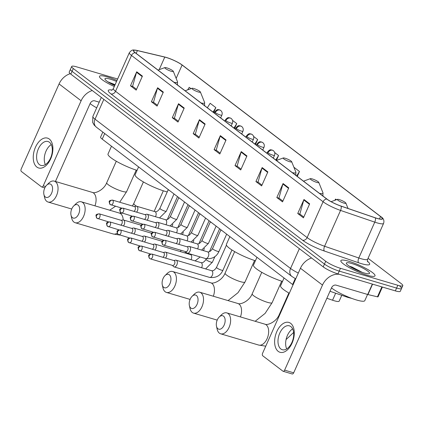<?xml version="1.0" encoding="UTF-8"?>
<svg xmlns="http://www.w3.org/2000/svg" width="424" height="424" viewBox="0 0 424 424"><rect width="100%" height="100%" fill="white"/><g stroke="black" fill="none" stroke-linecap="round" stroke-linejoin="round"><path stroke-width="0.64" d="M293.058 284.849A11.681 2.067 -156 0 1 292.613 284.515L102.216 139.136A11.681 2.067 -156 0 1 100.605 137.063L102.82 132.092M341.771 295.305L339.174 301.141A11.681 2.067 -156 0 1 332.543 300.213L326.877 298.268M117.639 78.997L76.665 66.87A11.681 2.067 24 0 0 71.698 66.473L69.202 72.075A11.681 2.067 24 0 0 70.813 74.147L323.215 266.876A11.681 2.067 24 0 0 337.976 273.909L395.338 290.88A11.681 2.067 24 0 0 400.309 291.272L401.555 288.474A11.681 2.067 24 0 0 399.943 286.401M70.448 69.276A11.681 2.067 24 0 0 72.064 71.349L324.466 264.072A11.681 2.067 24 0 0 339.221 271.106L396.583 288.076A11.681 2.067 24 0 0 401.555 288.474A11.681 2.067 24 0 1 396.583 288.076L339.221 271.106A11.681 2.067 24 0 1 324.466 264.072L72.064 71.349A11.681 2.067 24 0 1 70.448 69.276M107.436 76.951A18.688 3.307 24 0 0 99.486 76.32A18.688 3.307 24 0 0 114.284 86.523A18.688 3.307 24 0 1 99.486 76.32A18.688 3.307 24 0 1 107.436 76.951A18.688 3.307 24 0 1 116.976 80.486A18.688 3.307 24 0 0 107.436 76.951M348.814 261.264A18.688 3.307 24 0 0 340.864 260.627A18.688 3.307 24 0 0 349.079 267.523A18.688 3.307 24 0 0 367.062 275.197A18.688 3.307 24 0 0 375.007 275.828A18.688 3.307 24 0 0 366.797 268.938A18.688 3.307 24 0 0 348.814 261.264A18.688 3.307 24 0 0 340.864 260.627A18.688 3.307 24 0 0 349.079 267.523A18.688 3.307 24 0 0 367.062 275.197A18.688 3.307 24 0 0 375.007 275.828A18.688 3.307 24 0 0 366.797 268.938A18.688 3.307 24 0 0 348.814 261.264M166.362 57.526A12.46 2.205 -156 0 1 182.108 65.031L380.529 216.542A12.46 2.205 -156 0 1 382.252 218.747A12.46 2.205 -156 0 1 375.182 217.761L340.97 206.038A12.46 2.205 -156 0 1 326.994 199.105L135.41 52.815A12.46 2.205 -156 0 1 133.687 50.604A12.46 2.205 -156 0 1 137.403 50.599L164.777 57.102A12.46 2.205 -156 0 1 166.362 57.526M166.213 57.41A12.768 2.263 24 0 0 164.586 56.975L137.212 50.472A12.768 2.263 24 0 0 136.454 50.308A12.768 2.263 24 0 0 135.166 52.74L326.756 199.031A12.768 2.263 24 0 0 341.076 206.144L375.288 217.862A12.768 2.263 24 0 0 380.773 216.611L182.347 65.1A12.768 2.263 24 0 0 182.193 64.983A12.768 2.263 24 0 0 166.213 57.41M71.698 66.473A11.681 2.067 24 0 0 73.31 68.545L325.712 261.274A11.681 2.067 24 0 0 340.472 268.307L397.834 285.278A11.681 2.067 24 0 0 402.8 285.675A11.681 2.067 24 0 0 401.189 283.603L368.053 258.301M267.857 171.916L261.624 185.913L255.921 181.562L262.154 167.559L267.857 171.916M288.765 187.88L282.532 201.877L276.83 197.526L283.062 183.523L288.765 187.88M309.668 203.843L303.436 217.841L297.733 213.489L303.971 199.487L309.668 203.843M205.137 124.02L198.904 138.023L193.201 133.671L199.434 119.669L205.137 124.02M184.228 108.056L177.995 122.059L172.292 117.708L178.531 103.705L184.228 108.056M163.325 92.093L157.087 106.095L151.389 101.744L157.622 87.742L163.325 92.093M142.416 76.129L136.184 90.132L130.481 85.781L136.714 71.778L142.416 76.129M246.948 155.953L240.715 169.95L235.013 165.599L241.251 151.596L246.948 155.953M226.045 139.989L219.812 153.986L214.109 149.635L220.342 135.632L226.045 139.989M336.46 199.725L335.596 199.068L334.801 200.329M255.476 144.494L257.67 139.565L253.621 136.47M234.567 128.525L236.762 123.601L232.559 120.395M213.659 112.561L215.853 107.638L210.156 103.281L207.357 107.749M190.986 88.648L189.247 87.318L187.657 89.862M297.288 176.421L299.482 171.492L293.89 167.22M276.379 160.458L278.573 155.529L274.678 152.55M214.109 149.635L216.394 150.308M220.167 153.191L216.219 150.181L220.162 136.131A3.116 2.459 -52.6 0 1 220.342 135.632M235.013 165.599L237.302 166.272M241.071 169.155L237.127 166.144L241.071 152.094A3.116 2.459 -52.6 0 1 241.251 151.596M130.481 85.781L132.765 86.454M136.539 89.337L132.595 86.321L136.533 72.276A3.116 2.459 -52.6 0 1 136.714 71.778M151.389 101.744L153.673 102.417M157.442 105.3L153.499 102.285L157.442 88.24A3.116 2.459 -52.6 0 1 157.622 87.742M172.292 117.708L174.582 118.381M178.35 121.264L174.407 118.248L178.35 104.203A3.116 2.459 -52.6 0 1 178.531 103.705M193.201 133.671L195.485 134.344M199.259 137.228L195.316 134.212L199.254 120.167A3.116 2.459 -52.6 0 1 199.434 119.669M297.733 213.489L300.022 214.168M303.791 217.046L299.848 214.035L303.791 199.985A3.116 2.459 -52.6 0 1 303.971 199.487M276.83 197.526L279.114 198.204M282.887 201.082L278.939 198.072L282.882 184.021A3.116 2.459 -52.6 0 1 283.062 183.523M255.921 181.562L258.205 182.235M261.979 185.118L258.036 182.108L261.974 168.058A3.116 2.459 -52.6 0 1 262.154 167.559M278.573 155.529L275.78 159.996M257.67 139.565L254.872 144.033M236.762 123.601L233.969 128.069M215.853 107.638L213.06 112.106M299.482 171.492L296.689 175.96M116.542 81.461A12.694 2.247 24 0 0 110.362 79.187A12.694 2.247 24 0 0 104.988 79.209A12.694 2.247 24 0 0 114.719 85.553M115.111 84.673L107.871 81.827M90.105 103.604A19.467 3.445 24 0 0 96.693 107.834M109.906 83.078L114.819 85.33M36.835 167.051A15.571 9.158 106.5 0 1 35.468 147.245A15.571 9.158 106.5 0 1 49.306 139.051A15.571 9.158 106.5 0 1 50.673 158.857A15.571 9.158 106.5 0 1 36.835 167.051M49.449 142.263A12.46 7.33 -73.5 0 0 47.997 141.515A12.46 7.33 -73.5 0 0 37.869 150.08A12.46 7.33 -73.5 0 0 39.48 164.666A12.46 7.33 -73.5 0 0 40.932 165.408A12.46 7.33 -73.5 0 0 51.06 156.843A12.46 7.33 -73.5 0 0 49.449 142.263M45.331 164.613A12.46 7.33 106.5 0 1 51.256 144.584M70.241 73.681A15.571 12.291 127.4 0 0 59.069 83.936L21.2 168.996A1.945 1.145 -73.5 0 0 21.37 171.471L41.52 186.857A1.945 1.145 -73.5 0 0 41.743 186.973A1.945 1.145 -73.5 0 0 43.248 185.829L45.58 186.523M92.262 90.524A15.571 12.291 127.4 0 0 81.117 100.774L43.248 185.829M55.438 181.477L90.174 103.451A3.896 3.074 -52.6 0 1 94.753 100.848L99.216 102.168M45.347 196.99A7.007 4.123 -73.5 0 0 51.569 193.302A7.007 4.123 -73.5 0 0 50.954 184.387A7.007 4.123 -73.5 0 0 46.64 185.224A7.007 4.123 -73.5 0 0 43.91 194.452A7.007 4.123 -73.5 0 0 45.347 196.99M46.64 185.224L48.818 183.083A10.902 6.413 106.5 0 1 54.261 181.127A10.902 6.413 106.5 0 1 55.533 181.779A10.902 6.413 106.5 0 1 56.938 194.542A10.902 6.413 106.5 0 1 48.076 202.036A10.902 6.413 106.5 0 1 46.804 201.384A10.902 6.413 106.5 0 1 44.573 197.43L43.91 194.452M171.317 71.327A4.669 0.827 24 0 0 173.294 71.317A4.669 0.827 24 0 0 166.759 67.84A4.669 0.827 24 0 0 164.899 67.58A4.669 0.827 24 0 0 166.499 69.223A4.669 0.827 24 0 0 171.317 71.327M111.486 146.211L108.025 153.981A21.412 3.79 24 0 0 116.945 161.608A21.412 3.79 24 0 0 137.042 170.369M72.446 217.682A7.007 4.123 -73.5 0 0 78.673 213.998A7.007 4.123 -73.5 0 0 78.058 205.084A7.007 4.123 -73.5 0 0 73.744 205.921A7.007 4.123 -73.5 0 0 71.015 215.143A7.007 4.123 -73.5 0 0 72.446 217.682M73.744 205.921L75.922 203.78A10.902 6.413 106.5 0 1 81.366 201.824A10.902 6.413 106.5 0 1 82.638 202.476A10.902 6.413 106.5 0 1 84.042 215.238A10.902 6.413 106.5 0 1 75.18 222.727A10.902 6.413 106.5 0 1 73.909 222.075A10.902 6.413 106.5 0 1 71.677 218.127L71.015 215.143M198.421 92.019A4.669 0.827 24 0 0 200.398 92.013A4.669 0.827 24 0 0 193.858 88.537A4.669 0.827 24 0 0 192.003 88.272A4.669 0.827 24 0 0 193.604 89.92A4.669 0.827 24 0 0 198.421 92.019M138.584 166.908L135.124 174.677A21.412 3.79 24 0 0 144.536 182.574A21.412 3.79 24 0 0 165.137 191.367A21.412 3.79 24 0 0 167.226 191.945M163.717 287.371A7.007 4.123 -73.5 0 0 169.945 283.688A7.007 4.123 -73.5 0 0 169.324 274.773A7.007 4.123 -73.5 0 0 165.01 275.611A7.007 4.123 -73.5 0 0 162.281 284.833A7.007 4.123 -73.5 0 0 163.717 287.371M165.01 275.611L167.189 273.469A10.902 6.413 106.5 0 1 172.632 271.514A10.902 6.413 106.5 0 1 173.904 272.166A10.902 6.413 106.5 0 1 175.308 284.928A10.902 6.413 106.5 0 1 166.447 292.417A10.902 6.413 106.5 0 1 165.174 291.765A10.902 6.413 106.5 0 1 162.948 287.816L162.281 284.833M289.687 161.708A4.669 0.827 24 0 0 291.67 161.703A4.669 0.827 24 0 0 285.129 158.226A4.669 0.827 24 0 0 283.269 157.961A4.669 0.827 24 0 0 284.87 159.609A4.669 0.827 24 0 0 289.687 161.708M229.856 236.597L226.395 244.367A21.412 3.79 24 0 0 235.315 251.994A21.412 3.79 24 0 0 255.412 260.755M190.821 308.068A7.007 4.123 -73.5 0 0 197.043 304.379A7.007 4.123 -73.5 0 0 196.429 295.47A7.007 4.123 -73.5 0 0 192.114 296.307A7.007 4.123 -73.5 0 0 189.385 305.529A7.007 4.123 -73.5 0 0 190.821 308.068M192.114 296.307L194.293 294.166A10.902 6.413 106.5 0 1 199.736 292.21A10.902 6.413 106.5 0 1 201.008 292.862A10.902 6.413 106.5 0 1 202.412 305.619A10.902 6.413 106.5 0 1 193.551 313.113A10.902 6.413 106.5 0 1 192.279 312.462A10.902 6.413 106.5 0 1 190.047 308.513L189.385 305.529M316.792 182.405A4.669 0.827 24 0 0 318.769 182.399A4.669 0.827 24 0 0 312.228 178.923A4.669 0.827 24 0 0 310.373 178.658A4.669 0.827 24 0 0 311.974 180.306A4.669 0.827 24 0 0 316.792 182.405M256.955 257.288L253.499 265.064A21.412 3.79 24 0 0 262.414 272.685A21.412 3.79 24 0 0 282.517 281.451M217.92 328.764A7.007 4.123 -73.5 0 0 224.148 325.076A7.007 4.123 -73.5 0 0 223.533 316.161A7.007 4.123 -73.5 0 0 219.219 316.998A7.007 4.123 -73.5 0 0 216.489 326.226A7.007 4.123 -73.5 0 0 217.92 328.764M219.219 316.998L221.397 314.857A10.902 6.413 106.5 0 1 226.84 312.901A10.902 6.413 106.5 0 1 228.107 313.553A10.902 6.413 106.5 0 1 229.517 326.316A10.902 6.413 106.5 0 1 220.655 333.81A10.902 6.413 106.5 0 1 219.383 333.158A10.902 6.413 106.5 0 1 217.152 329.209L216.489 326.226M343.896 203.101A4.669 0.827 24 0 0 345.873 203.091A4.669 0.827 24 0 0 339.333 199.619A4.669 0.827 24 0 0 337.478 199.354A4.669 0.827 24 0 0 339.078 200.997A4.669 0.827 24 0 0 343.896 203.101M284.059 277.985L280.598 285.755A21.412 3.79 24 0 0 289.311 293.265M123.405 225.913A3.503 2.062 -73.5 0 0 124.195 224.662A3.503 2.062 -73.5 0 0 123.888 220.204A3.503 2.062 -73.5 0 0 123.479 219.998A3.503 2.062 -73.5 0 0 122.833 219.977L121.169 220.326M120.766 225.133A2.528 1.489 -73.5 0 0 121.905 223.766A2.528 1.489 -73.5 0 0 121.683 220.544A2.528 1.489 -73.5 0 0 121.391 220.395L99.232 213.839C95.58 214.358 95.289 214.74 96.974 218.275A2.528 1.998 127.4 0 1 96.55 215.684A2.528 1.998 -52.6 0 1 99.523 213.988A2.528 1.489 -73.5 0 0 99.232 213.839M133.931 233.953A3.503 2.062 -73.5 0 0 134.726 232.702A3.503 2.062 -73.5 0 0 134.413 228.244A3.503 2.062 -73.5 0 0 134.005 228.038A3.503 2.062 -73.5 0 0 133.364 228.017L131.7 228.366M131.292 233.174A2.528 1.489 -73.5 0 0 132.436 231.806A2.528 1.489 -73.5 0 0 132.214 228.584A2.528 1.489 -73.5 0 0 131.917 228.435L109.758 221.879C106.106 222.399 105.82 222.78 107.505 226.315A2.528 1.998 127.4 0 1 107.081 223.724A2.528 1.998 -52.6 0 1 110.055 222.028A2.528 1.489 -73.5 0 0 109.758 221.879M144.462 241.993A3.503 2.062 -73.5 0 0 145.252 240.742A3.503 2.062 -73.5 0 0 144.944 236.285A3.503 2.062 -73.5 0 0 144.536 236.078A3.503 2.062 -73.5 0 0 143.89 236.057L142.226 236.407M141.823 241.214A2.528 1.489 -73.5 0 0 142.968 239.846A2.528 1.489 -73.5 0 0 142.745 236.624A2.528 1.489 -73.5 0 0 142.448 236.475L120.289 229.919C116.637 230.439 116.351 230.82 118.036 234.355A2.528 1.998 127.4 0 1 117.607 231.764A2.528 1.998 -52.6 0 1 120.586 230.068A2.528 1.489 -73.5 0 0 120.289 229.919M154.993 250.033A3.503 2.062 -73.5 0 0 155.783 248.782A3.503 2.062 -73.5 0 0 155.476 244.325A3.503 2.062 -73.5 0 0 155.067 244.118A3.503 2.062 -73.5 0 0 154.421 244.097L152.757 244.447M152.354 249.254A2.528 1.489 -73.5 0 0 153.499 247.886A2.528 1.489 -73.5 0 0 153.276 244.664A2.528 1.489 -73.5 0 0 152.979 244.516L130.82 237.959C127.168 238.479 126.877 238.86 128.567 242.396A2.528 1.998 127.4 0 1 128.138 239.804A2.528 1.998 -52.6 0 1 131.111 238.108A2.528 1.489 -73.5 0 0 130.82 237.959M165.519 258.073A3.503 2.062 -73.5 0 0 166.314 256.822A3.503 2.062 -73.5 0 0 166.007 252.365A3.503 2.062 -73.5 0 0 165.593 252.158A3.503 2.062 -73.5 0 0 164.952 252.137L163.288 252.487M162.88 257.294A2.528 1.489 -73.5 0 0 164.024 255.926A2.528 1.489 -73.5 0 0 163.802 252.704A2.528 1.489 -73.5 0 0 163.51 252.556L141.346 246C137.699 246.519 137.408 246.901 139.093 250.436A2.528 1.998 127.4 0 1 138.669 247.844A2.528 1.998 -52.6 0 1 141.643 246.148A2.528 1.489 -73.5 0 0 141.346 246M172.383 265.382L173.586 266.579A3.503 2.062 -73.5 0 0 173.729 266.707A3.503 2.062 -73.5 0 0 174.137 266.919A3.503 2.062 -73.5 0 0 176.84 264.862A3.503 2.062 -73.5 0 0 176.532 260.405A3.503 2.062 -73.5 0 0 176.124 260.198A3.503 2.062 -73.5 0 0 175.478 260.177L173.814 260.527M150.149 258.741A2.528 1.489 -73.5 0 0 150.441 258.889L172.6 265.445A2.528 1.489 -73.5 0 0 174.556 263.966A2.528 1.489 -73.5 0 0 174.333 260.744A2.528 1.489 -73.5 0 0 174.036 260.596L151.877 254.04C148.225 254.559 147.939 254.941 149.624 258.476A2.528 1.998 127.4 0 1 149.195 255.884A2.528 1.998 -52.6 0 1 152.174 254.188A2.528 1.489 -73.5 0 0 151.877 254.04M136.586 212.154A3.503 2.062 -73.5 0 0 137.376 210.903A3.503 2.062 -73.5 0 0 136.661 206.234A3.503 2.062 -73.5 0 0 136.014 206.218L134.35 206.568M133.947 211.375A2.528 1.489 -73.5 0 0 135.092 210.002A2.528 1.489 -73.5 0 0 134.869 206.785A2.528 1.489 -73.5 0 0 134.572 206.631L112.413 200.075C108.761 200.6 108.475 200.976 110.16 204.516A2.528 1.998 127.4 0 1 109.731 201.925A2.528 1.998 -52.6 0 1 112.705 200.229A2.528 1.489 -73.5 0 0 112.413 200.075M168.36 189.645A3.503 0.62 24 0 0 169.695 190.662M147.112 220.194A3.503 2.062 -73.5 0 0 147.907 218.943A3.503 2.062 -73.5 0 0 147.186 214.274A3.503 2.062 -73.5 0 0 146.545 214.258L144.881 214.608M144.473 219.415A2.528 1.489 -73.5 0 0 145.618 218.042A2.528 1.489 -73.5 0 0 145.395 214.825A2.528 1.489 -73.5 0 0 145.103 214.671L122.939 208.115C119.292 208.64 119.001 209.016 120.686 212.557A2.528 1.998 127.4 0 1 120.262 209.965A2.528 1.998 -52.6 0 1 123.236 208.269A2.528 1.489 -73.5 0 0 122.939 208.115M178.891 197.685A3.503 0.62 24 0 0 180.227 198.702M157.643 228.234A3.503 2.062 -73.5 0 0 158.433 226.983A3.503 2.062 -73.5 0 0 157.717 222.314A3.503 2.062 -73.5 0 0 157.071 222.298L155.407 222.648M155.004 227.455A2.528 1.489 -73.5 0 0 156.149 226.082A2.528 1.489 -73.5 0 0 155.926 222.865A2.528 1.489 -73.5 0 0 155.629 222.711L133.47 216.155C129.818 216.68 129.532 217.056 131.217 220.597A2.528 1.998 127.4 0 1 130.788 218.005A2.528 1.998 -52.6 0 1 133.767 216.309A2.528 1.489 -73.5 0 0 133.47 216.155M189.422 205.725A3.503 0.62 24 0 0 190.758 206.742M168.174 236.274A3.503 2.062 -73.5 0 0 168.964 235.023A3.503 2.062 -73.5 0 0 168.249 230.354A3.503 2.062 -73.5 0 0 167.602 230.338L165.938 230.688M165.535 235.495A2.528 1.489 -73.5 0 0 166.68 234.122A2.528 1.489 -73.5 0 0 166.457 230.905A2.528 1.489 -73.5 0 0 166.16 230.751L144.001 224.195C140.349 224.72 140.063 225.096 141.749 228.637A2.528 1.998 127.4 0 1 141.319 226.045A2.528 1.998 -52.6 0 1 144.293 224.349A2.528 1.489 -73.5 0 0 144.001 224.195M199.948 213.765A3.503 0.62 24 0 0 201.289 214.782M178.705 244.314A3.503 2.062 -73.5 0 0 179.495 243.063A3.503 2.062 -73.5 0 0 178.78 238.394A3.503 2.062 -73.5 0 0 178.133 238.378L176.469 238.728M176.061 243.535A2.528 1.489 -73.5 0 0 177.206 242.162A2.528 1.489 -73.5 0 0 176.983 238.945A2.528 1.489 -73.5 0 0 176.691 238.792L154.527 232.235C150.88 232.76 150.589 233.136 152.274 236.677A2.528 1.998 127.4 0 1 151.85 234.085A2.528 1.998 -52.6 0 1 154.824 232.389A2.528 1.489 -73.5 0 0 154.532 232.235M210.479 221.805A3.503 0.62 24 0 0 211.815 222.823M185.564 251.623L186.767 252.821A3.503 2.062 -73.5 0 0 187.318 253.155A3.503 2.062 -73.5 0 0 190.021 251.103A3.503 2.062 -73.5 0 0 189.305 246.434A3.503 2.062 -73.5 0 0 188.659 246.418L187 246.768M163.33 244.977A2.528 1.489 -73.5 0 0 163.622 245.13L185.781 251.686A2.528 1.489 -73.5 0 0 187.737 250.202A2.528 1.489 -73.5 0 0 187.514 246.985A2.528 1.489 -73.5 0 0 187.217 246.832L165.058 240.276C161.406 240.8 161.12 241.177 162.805 244.717A2.528 1.998 127.4 0 1 162.376 242.125A2.528 1.998 -52.6 0 1 165.355 240.429A2.528 1.489 -73.5 0 0 165.058 240.276M221.01 229.84A3.503 0.62 24 0 0 222.346 230.863M278.213 351.364A15.571 9.158 106.5 0 1 276.846 331.557A15.571 9.158 106.5 0 1 290.684 323.358A15.571 9.158 106.5 0 1 292.051 343.164A15.571 9.158 106.5 0 1 278.213 351.364M290.832 326.575A12.46 7.33 -73.5 0 0 289.38 325.828A12.46 7.33 -73.5 0 0 279.252 334.393A12.46 7.33 -73.5 0 0 280.858 348.973A12.46 7.33 -73.5 0 0 282.31 349.721A12.46 7.33 -73.5 0 0 292.438 341.156A12.46 7.33 -73.5 0 0 290.832 326.575M286.714 348.92A12.46 7.33 106.5 0 1 292.639 328.892M311.592 257.999A15.571 12.291 127.4 0 0 300.446 268.249L262.578 353.303A1.945 1.145 -73.5 0 0 262.748 355.784L282.898 371.164A1.945 1.145 -73.5 0 0 283.126 371.281A1.945 1.145 -73.5 0 0 284.626 370.141L293.684 372.818L331.552 287.764A3.896 3.074 -52.6 0 1 336.131 285.156L367.698 294.495L372.341 284.075M339.491 274.355A15.571 12.291 127.4 0 0 322.494 285.082L284.626 370.141M293.684 372.818A1.945 1.145 106.5 0 1 292.178 373.963L283.126 371.281M382.39 287.048L378.038 296.821A1.945 0.345 -156 0 1 377.455 296.821L367.947 294.563A1.945 0.345 -156 0 1 367.698 294.495M331.483 287.917A19.467 3.445 24 0 0 356.531 299.991A19.467 3.445 24 0 0 364.81 300.648L367.566 294.457M351.74 263.5A12.694 2.247 24 0 0 346.366 263.521A12.694 2.247 24 0 0 364.131 272.961A12.694 2.247 24 0 0 369.177 273.676A12.694 2.247 24 0 0 364.831 269.208A12.694 2.247 24 0 0 351.74 263.5M362.197 272.335L351.984 267.009L349.249 266.139M351.284 267.39L358.799 271.047M104.707 133.539L102.216 139.136M295.242 278.605L292.613 284.515M335.66 293.212L332.543 300.213M348.973 297.304A7.786 3.445 108.9 0 1 347.744 297.351L329.989 291.272M70.813 74.147L73.31 68.545M395.338 290.88L397.834 285.278M337.976 273.909L340.472 268.307M323.215 266.876L325.712 261.274M295.724 278.865L291.866 276.443L96.338 127.147L94.208 125.138L92.639 122.388L92.877 116.409A15.571 2.756 24 0 0 95.024 119.171L103.843 99.364M96.338 127.147A7.786 6.143 -52.6 0 1 95.024 119.171L290.551 268.466L299.371 248.665M291.866 276.443A7.786 6.143 -52.6 0 1 290.551 268.466A15.571 2.756 24 0 0 298.305 273.056M182.108 65.031L176.151 78.408M367.444 261.237A19.467 3.445 -156 0 1 361.359 263.643A19.467 3.445 -156 0 1 358.593 262.758L324.381 251.035A19.467 3.445 -156 0 1 302.55 240.201L110.961 93.905A19.467 3.445 -156 0 1 112.021 90.036M375.288 217.862A3.896 1.723 108.9 0 1 374.763 222.139L358.805 257.983A15.571 2.756 24 0 0 361.02 258.693A15.571 2.756 24 0 0 367.64 259.218C367.343 260.919 367.359 261.788 367.682 261.82M326.756 199.031A3.896 3.074 127.4 0 0 323.083 201.75L131.498 55.459A3.896 3.074 -52.6 0 1 135.166 52.74M341.076 206.144A3.896 1.723 108.9 0 1 340.551 210.421A15.571 2.756 -156 0 1 323.083 201.75L307.13 237.594A15.571 2.756 24 0 0 324.593 246.259L358.805 257.983A3.896 1.723 -71.1 0 0 358.593 262.758M110.961 93.905A3.896 3.074 -52.6 0 0 115.54 91.303L131.498 55.459A15.571 2.756 -156 0 1 129.347 52.698L113.388 88.542A15.571 2.756 24 0 0 115.54 91.303L307.13 237.594A3.896 3.074 -52.6 0 1 302.55 240.201M380.773 216.611A3.896 3.074 -52.6 0 1 380.794 216.627C383.529 218.265 384.462 220.512 383.598 223.379A15.571 2.756 -156 0 1 374.763 222.139L340.551 210.421L324.593 246.259A3.896 1.723 -71.1 0 0 324.381 251.035M182.389 65.132A3.896 3.074 127.4 0 0 182.368 65.116L380.794 216.627A3.896 3.074 -52.6 0 1 380.821 216.648M380.529 216.542L379.459 218.948M164.777 57.102L159.186 69.668M137.403 50.599L136.162 53.387M225.833 140.461L220.162 136.131M204.924 124.497L199.254 120.167M184.021 108.533L178.35 104.203M163.113 92.57L157.442 88.24M142.204 76.606L136.533 72.276M246.742 156.424L241.071 152.094M267.645 172.388L261.974 168.058M288.553 188.351L282.882 184.021M309.462 204.315L303.791 199.985M81.117 100.774L59.069 83.936M94.96 205.847A10.902 6.413 -73.5 0 0 93.572 193.037A10.902 6.413 -73.5 0 0 92.305 192.385C94.637 193.911 103.769 190.265 106.716 182.76A10.902 1.929 -156 0 0 108.221 184.694A10.902 1.929 -156 0 0 121.995 191.256A10.902 1.929 -156 0 0 126.633 191.627L119.711 202.237M173.988 82.272A12.874 2.279 24 0 0 177.492 81.737L173.294 71.317M123.188 219.95A10.902 6.413 -73.5 0 0 120.676 213.728A10.902 6.413 -73.5 0 0 119.404 213.076L122.308 213.208M136.475 206.197A10.902 1.929 -156 0 1 135.325 205.386A10.902 1.929 -156 0 1 133.82 203.456L132.431 206M119.897 235.082L113.219 233.984A10.902 6.413 -73.5 0 0 117.194 233.211M201.093 102.963A12.874 2.279 24 0 0 204.596 102.433L200.398 92.013M213.33 296.233A10.902 6.413 -73.5 0 0 211.942 283.418A10.902 6.413 -73.5 0 0 210.675 282.766C213.012 284.297 222.139 280.646 225.086 273.146A10.902 1.929 -156 0 0 226.591 275.075A10.902 1.929 -156 0 0 240.366 281.642A10.902 1.929 -156 0 0 245.003 282.013L237.997 292.714L228.059 300.589M292.359 172.653A12.874 2.279 24 0 0 295.862 172.123L291.67 161.703M240.435 316.924A10.902 6.413 -73.5 0 0 239.046 304.114A10.902 6.413 -73.5 0 0 237.774 303.462C240.111 304.994 249.243 301.342 252.19 293.837A10.902 1.929 -156 0 0 253.695 295.772A10.902 1.929 -156 0 0 267.47 302.339A10.902 1.929 -156 0 0 272.107 302.704L265.101 313.405L255.163 321.286M319.463 193.349A12.874 2.279 24 0 0 322.966 192.814L318.769 182.399M265.753 346.175L258.693 345.062A10.902 6.413 -73.5 0 0 267.555 337.568A10.902 6.413 -73.5 0 0 266.15 324.811A10.902 6.413 -73.5 0 0 264.878 324.159C267.215 325.685 276.347 322.039 279.294 314.534A10.902 1.929 -156 0 0 279.517 315.265M214.284 113.038L214.767 111.957C217.83 108.226 218.381 110.081 219.245 109.758L220.687 110.447A3.896 3.074 127.4 0 0 219.881 110.039A3.896 3.074 -52.6 0 0 215.302 112.646A3.896 0.689 24 0 0 220.226 114.989A3.896 0.689 24 0 0 221.879 115.121L220.644 117.898M214.767 111.957A3.896 0.689 24 0 0 215.302 112.646M97.499 218.54A2.528 1.489 -73.5 0 0 97.796 218.694A2.528 1.489 -73.5 0 0 99.852 216.95A2.528 1.489 -73.5 0 0 99.523 213.988M224.815 121.079L225.298 119.997C228.361 116.266 228.912 118.121 229.776 117.798L231.218 118.487A3.896 3.074 127.4 0 0 230.412 118.079A3.896 3.074 -52.6 0 0 225.833 120.686A3.896 0.689 24 0 0 230.751 123.029A3.896 0.689 24 0 0 232.41 123.161L231.175 125.939M225.298 119.997A3.896 0.689 24 0 0 225.833 120.686M108.03 226.58A2.528 1.489 -73.5 0 0 108.321 226.734A2.528 1.489 -73.5 0 0 110.383 224.99A2.528 1.489 -73.5 0 0 110.055 222.028M235.341 129.119L235.823 128.037C238.892 124.306 239.443 126.161 240.307 125.838L241.744 126.527A3.896 3.074 127.4 0 0 240.943 126.119A3.896 3.074 -52.6 0 0 236.364 128.726A3.896 0.689 24 0 0 241.282 131.069A3.896 0.689 24 0 0 242.941 131.202L241.707 133.979M235.823 128.037A3.896 0.689 24 0 0 236.364 128.726M180.492 251.639A3.503 2.062 -73.5 0 0 181.027 250.277M118.556 234.62A2.528 1.489 -73.5 0 0 118.853 234.769A2.528 1.489 -73.5 0 0 120.909 233.03A2.528 1.489 -73.5 0 0 120.586 230.068M245.872 137.159L246.355 136.078C249.423 132.346 249.969 134.201 250.833 133.878L252.275 134.567A3.896 3.074 127.4 0 0 251.469 134.159A3.896 3.074 -52.6 0 0 246.895 136.767A3.896 0.689 24 0 0 251.814 139.109A3.896 0.689 24 0 0 253.467 139.242L252.232 142.019M246.355 136.078A3.896 0.689 24 0 0 246.895 136.767M191.023 259.679A3.503 2.062 -73.5 0 0 190.917 254.813A3.503 2.062 -73.5 0 0 190.811 254.739A3.503 2.062 -73.5 0 0 190.508 254.601L155.067 244.118M129.087 242.661A2.528 1.489 -73.5 0 0 129.384 242.809A2.528 1.489 -73.5 0 0 131.44 241.071A2.528 1.489 -73.5 0 0 131.111 238.108M256.403 145.199L256.886 144.118C259.949 140.386 260.5 142.241 261.364 141.918L262.806 142.607A3.896 3.074 127.4 0 0 262 142.199A3.896 3.074 -52.6 0 0 257.421 144.807A3.896 0.689 24 0 0 262.339 147.149A3.896 0.689 24 0 0 263.998 147.282L262.763 150.059M256.886 144.118A3.896 0.689 24 0 0 257.421 144.807M206.281 258.735L206 259.366A3.503 0.62 24 0 0 206.382 259.907A3.503 0.62 24 0 0 210.913 262.096A3.503 0.62 24 0 0 212.403 262.212L214.931 256.531M201.554 267.719A3.503 2.062 -73.5 0 0 201.448 262.853A3.503 2.062 -73.5 0 0 201.336 262.779A3.503 2.062 -73.5 0 0 201.04 262.642L165.593 252.158M139.618 250.701A2.528 1.489 -73.5 0 0 139.915 250.849A2.528 1.489 -73.5 0 0 141.971 249.111A2.528 1.489 -73.5 0 0 141.643 246.148M266.935 153.239L267.417 152.158C270.48 148.427 271.031 150.282 271.895 149.958L273.332 150.647A3.896 3.074 127.4 0 0 272.531 150.239A3.896 3.074 -52.6 0 0 267.952 152.847A3.896 0.689 24 0 0 272.871 155.189A3.896 0.689 24 0 0 274.529 155.322L273.295 158.099M267.417 152.158A3.896 0.689 24 0 0 267.952 152.847M226.443 245.141L216.532 267.401A3.503 0.62 24 0 0 216.913 267.947A3.503 0.62 24 0 0 221.439 270.136A3.503 0.62 24 0 0 222.929 270.252L231.96 249.98M174.137 266.919L209.583 277.402A3.503 2.062 -73.5 0 0 212.429 274.996A3.503 2.062 -73.5 0 0 211.979 270.894A3.503 2.062 -73.5 0 0 211.868 270.819A3.503 2.062 -73.5 0 0 211.571 270.682L176.124 260.198M149.624 258.476L150.441 258.889A2.528 1.489 -73.5 0 0 152.497 257.151A2.528 1.489 -73.5 0 0 152.174 254.188M168.28 189.581L159.917 208.369A3.503 0.62 24 0 0 160.298 208.91A3.503 0.62 24 0 0 164.825 211.099A3.503 0.62 24 0 0 166.319 211.221L174.004 193.953M155.47 216.728A3.503 2.062 -73.5 0 0 155.672 216.314A3.503 2.062 -73.5 0 0 155.253 211.783A3.503 2.062 -73.5 0 0 154.956 211.65L136.661 206.234M110.68 204.776A2.528 1.489 -73.5 0 0 110.977 204.93A2.528 1.489 -73.5 0 0 113.033 203.191A2.528 1.489 -73.5 0 0 112.705 200.229M178.811 197.621L170.443 216.41A3.503 0.62 24 0 0 170.824 216.95A3.503 0.62 24 0 0 175.356 219.139A3.503 0.62 24 0 0 176.845 219.261L184.535 201.994M165.996 224.762A3.503 2.062 -73.5 0 0 166.203 224.354A3.503 2.062 -73.5 0 0 165.784 219.823A3.503 2.062 -73.5 0 0 165.482 219.69L147.186 214.274M121.211 212.816A2.528 1.489 -73.5 0 0 121.508 212.97A2.528 1.489 -73.5 0 0 123.564 211.232A2.528 1.489 -73.5 0 0 123.236 208.269M189.337 205.661L180.974 224.45A3.503 0.62 24 0 0 181.355 224.99A3.503 0.62 24 0 0 185.887 227.179A3.503 0.62 24 0 0 187.376 227.301L195.061 210.034M176.527 232.803A3.503 2.062 -73.5 0 0 176.728 232.394A3.503 2.062 -73.5 0 0 176.31 227.863A3.503 2.062 -73.5 0 0 176.013 227.73L157.717 222.314M131.742 220.856A2.528 1.489 -73.5 0 0 132.034 221.01A2.528 1.489 -73.5 0 0 134.09 219.272A2.528 1.489 -73.5 0 0 133.767 216.309M199.868 213.701L191.505 232.49A3.503 0.62 24 0 0 191.887 233.03A3.503 0.62 24 0 0 196.413 235.219A3.503 0.62 24 0 0 197.907 235.341L205.592 218.074M187.058 240.843A3.503 2.062 -73.5 0 0 187.26 240.435A3.503 2.062 -73.5 0 0 186.841 235.903A3.503 2.062 -73.5 0 0 186.544 235.771L168.249 230.354M142.268 228.896A2.528 1.489 -73.5 0 0 142.565 229.05A2.528 1.489 -73.5 0 0 144.621 227.312A2.528 1.489 -73.5 0 0 144.293 224.349M210.399 221.741L202.031 240.53A3.503 0.62 24 0 0 202.412 241.071A3.503 0.62 24 0 0 206.944 243.259A3.503 0.62 24 0 0 208.433 243.381L216.123 226.109M197.584 248.883A3.503 2.062 -73.5 0 0 197.791 248.475A3.503 2.062 -73.5 0 0 197.372 243.943A3.503 2.062 -73.5 0 0 197.075 243.811L178.78 238.394M152.799 236.937A2.528 1.489 -73.5 0 0 153.096 237.09A2.528 1.489 -73.5 0 0 155.152 235.352A2.528 1.489 -73.5 0 0 154.824 232.389M220.925 229.782L212.562 248.57A3.503 0.62 24 0 0 212.943 249.111A3.503 0.62 24 0 0 217.475 251.299A3.503 0.62 24 0 0 218.964 251.421L226.655 234.149M218.964 251.421C216.452 256.933 212 259.313 205.614 258.566A3.503 2.062 -73.5 0 0 208.317 256.515A3.503 2.062 -73.5 0 0 207.898 251.983A3.503 2.062 -73.5 0 0 207.601 251.851L189.305 246.434M162.805 244.717L163.622 245.13A2.528 1.489 -73.5 0 0 165.678 243.392A2.528 1.489 -73.5 0 0 165.355 240.429M322.494 285.082L300.446 268.249M372.585 284.144L367.947 294.563M377.455 296.821L381.876 286.894M351.973 298.464L347.744 297.351M92.877 116.409L101.32 97.441M136.454 50.308C133.502 50.244 132.569 48.723 129.347 52.698M402.8 285.675L401.555 288.474M383.598 223.379L367.64 259.218M113.388 88.542C112.318 89.904 111.666 90.471 111.427 90.254M44.817 187.88L41.743 186.973M71.72 209.027L48.076 202.036M136.215 170.109L126.633 191.627M177.455 85.134L177.492 81.737M164.899 67.58L158.035 70.087M92.305 192.385L54.261 181.127M115.487 206.265L109.689 210.203M116.298 161.237L106.716 182.76M113.219 233.984L75.18 222.727M163.32 190.8L154.145 211.406M204.559 105.83L204.596 102.433M192.003 88.272L185.134 90.784M119.404 213.076L81.366 201.824M143.402 181.933L133.82 203.456M190.09 299.413L166.447 292.417M254.586 260.49L245.003 282.013M295.825 175.52L295.862 172.123M283.269 157.961L276.406 160.473M210.675 282.766L172.632 271.514M234.668 251.623L225.086 273.146M217.194 320.109L193.551 313.113M281.69 281.186L272.107 302.704M322.929 196.217L322.966 192.814M310.373 178.658L303.505 181.17M237.774 303.462L199.736 292.21M261.772 272.319L252.19 293.837M258.693 345.062L220.655 333.81M345.873 203.091L348.035 208.46M337.478 199.354L331.102 201.681M264.878 324.159L226.84 312.901M293.609 332.474L286.073 339.571M288.876 293.016L279.294 314.534M172.812 224.37L171.863 226.501M96.974 218.275L108.454 221.842M177.497 196.619L167.305 219.521M220.687 110.447C222.155 111.751 222.552 113.309 221.879 115.121M141.171 225.229L123.479 219.998M183.343 232.41L182.394 234.541M107.505 226.315L118.98 229.882M188.028 204.66L177.831 227.561M231.218 118.487C232.686 119.791 233.083 121.349 232.41 123.161M151.697 233.269L134.005 228.038M193.874 240.45L192.925 242.581M118.036 234.355L129.511 237.922M184.551 252.842L186.041 252.1M198.559 212.7L188.362 235.601M241.744 126.527C243.217 127.831 243.614 129.389 242.941 131.202M162.228 241.309L144.536 236.078M192.008 254.543L190.508 254.601M204.4 248.491L203.451 250.621M128.567 242.396L140.042 245.962M195.082 260.882L200.186 256.965M209.085 220.74L198.893 243.641M252.275 134.567C253.743 135.871 254.14 137.429 253.467 139.242M206 259.366C204.283 261.979 202.63 263.071 201.04 262.642M139.093 250.436L150.568 254.003M205.614 268.922L212.403 262.212M219.616 228.78L209.419 251.681M262.806 142.607C264.274 143.911 264.671 145.469 263.998 147.282M216.532 267.401C214.814 270.019 213.161 271.111 211.571 270.682M209.583 277.402C215.97 278.149 220.416 275.764 222.929 270.252M273.332 150.647C274.805 151.951 275.202 153.509 274.529 155.322M159.917 208.369C158.2 210.982 156.546 212.079 154.956 211.65M110.16 204.516L121.635 208.083M159.525 217.925L166.319 211.221M170.443 216.41C168.726 219.023 167.072 220.12 165.482 219.69M120.686 212.557L132.161 216.123M170.056 225.966L176.845 219.261M180.974 224.45C179.257 227.063 177.603 228.16 176.013 227.73M131.217 220.597L142.692 224.163M180.587 234.006L187.376 227.301M191.505 232.49C189.788 235.103 188.134 236.2 186.544 235.771M141.749 228.637L153.223 232.204M191.113 242.046L197.907 235.341M202.031 240.53C200.314 243.143 198.66 244.24 197.075 243.811M152.274 236.677L163.749 240.244M201.644 250.086L208.433 243.381M212.562 248.57C210.845 251.183 209.191 252.28 207.601 251.851M205.614 258.566L187.318 253.155"/></g></svg>
